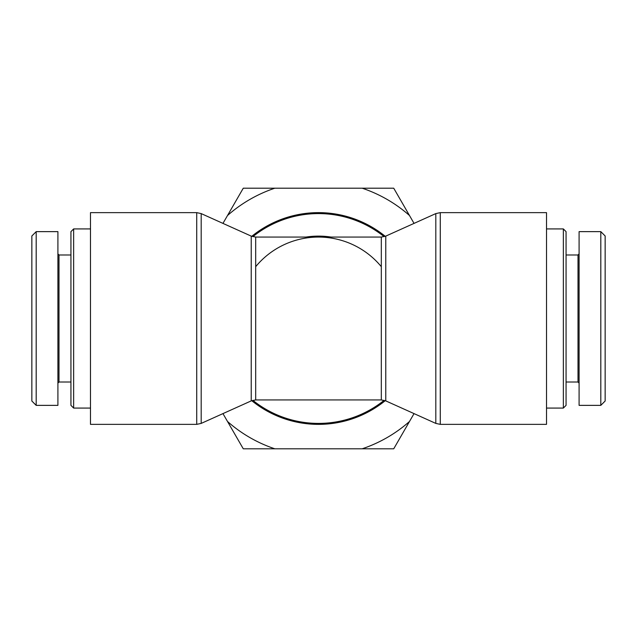 <?xml version="1.0" encoding="UTF-8"?>
<svg xmlns="http://www.w3.org/2000/svg" width="637" height="637" viewBox="0 0 637 637"><rect width="100%" height="100%" fill="white"/><g stroke="black" fill="none" stroke-linecap="round" stroke-linejoin="round"><path stroke-width="0.96" d="M385.25 236.327A105.861 105.861 0 0 0 251.75 236.327M251.75 400.673A105.861 105.861 0 0 0 385.25 400.673M201.188 213.594L201.188 423.406L251.225 400.888L251.225 236.112L201.188 213.594L196.729 212.639L90.486 212.639L90.486 424.361L196.729 424.361L196.729 212.639M255.684 266.68A81.432 81.432 0 0 1 381.316 266.68M251.225 400.888L255.684 399.932L255.684 237.068L381.316 237.068L381.316 399.932L385.775 400.888L385.775 236.112L435.812 213.594L440.271 212.639L546.514 212.639L546.514 424.361L440.271 424.361L440.271 212.639M563.347 228.922L563.347 408.078L566.062 405.363L566.062 231.637L563.347 228.922L546.514 228.922M605.15 401.015L605.15 235.977L600.81 231.629L600.81 405.363L605.15 401.015M600.81 405.363L579.089 405.363L579.089 231.637L600.81 231.637M579.089 253.892L578.006 254.983L578.006 382.017L579.089 383.108M73.653 408.078L73.653 228.922L70.938 231.637L70.938 405.363L73.653 408.078L90.486 408.078M31.85 235.985L31.85 401.023L36.19 405.371L36.19 231.637L31.85 235.985M36.19 231.637L57.911 231.637L57.911 405.363L36.19 405.363M57.911 383.108L58.994 382.017L58.994 254.983L57.911 253.892M409.495 421.479L393.73 448.798L362.182 448.798A137.425 137.425 0 0 0 409.495 421.479L414.042 413.612M274.818 448.798L243.27 448.798L227.505 421.479A137.425 137.425 0 0 0 274.818 448.798L362.182 448.798M393.73 188.202L409.495 215.521A137.425 137.425 0 0 0 362.182 188.202L393.73 188.202M243.27 188.202L274.818 188.202A137.425 137.425 0 0 0 227.505 215.521L243.27 188.202M227.505 421.479L222.958 413.612M409.495 215.521L414.042 223.388M274.818 188.202L362.182 188.202M222.958 223.388L227.505 215.521M252.833 236.685A104.906 104.906 0 0 1 384.167 236.685M384.167 400.315A104.906 104.906 0 0 1 252.833 400.315M331.017 237.068A82.388 82.388 0 0 0 305.983 237.068M435.812 213.594L435.812 423.406L440.271 424.361M201.188 423.406L196.729 424.361M381.316 237.068L385.775 236.112M251.225 236.112L255.684 237.068M255.684 399.932L381.316 399.932M385.775 400.888L435.812 423.406M546.514 408.078L563.347 408.078M578.006 254.983L566.062 254.983M578.006 382.017L566.062 382.017M90.486 228.922L73.653 228.922M58.994 382.017L70.938 382.017M58.994 254.983L70.938 254.983"/></g></svg>
